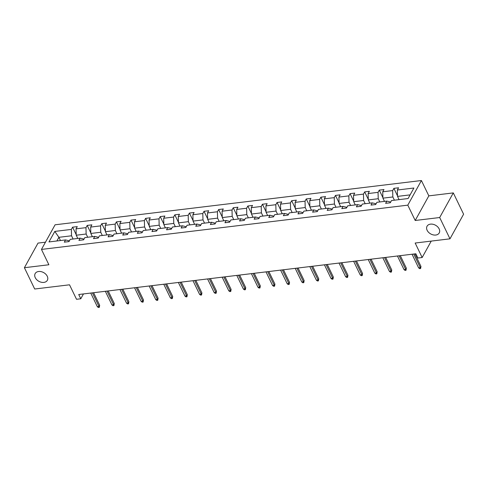 <?xml version="1.0" encoding="UTF-8"?>
<svg xmlns="http://www.w3.org/2000/svg" width="488" height="488" viewBox="0 0 488 488"><rect width="100%" height="100%" fill="white"/><g stroke="black" fill="none" stroke-linecap="round" stroke-linejoin="round"><path stroke-width="0.73" d="M47.245 276.226A6.954 4.971 28.9 0 1 47.336 280.313A6.954 4.971 28.9 0 1 41.376 282.259A6.954 4.971 28.9 0 1 35.258 277.672A6.954 4.971 28.9 0 1 35.16 273.585A6.954 4.971 28.9 0 1 41.126 271.639A6.954 4.971 28.9 0 1 47.245 276.226M439.127 228.866A6.954 4.971 28.9 0 1 439.224 232.959A6.954 4.971 28.9 0 1 433.259 234.899A6.954 4.971 28.9 0 1 427.14 230.318A6.954 4.971 28.9 0 1 427.049 226.225A6.954 4.971 28.9 0 1 433.009 224.279A6.954 4.971 28.9 0 1 439.127 228.866M453.303 192.906L428.824 195.865L415.209 220.484L439.688 217.526L453.303 192.906L463.6 214.201L449.985 238.827L415.16 243.036L422.163 257.518L431.24 241.09M439.688 217.526L449.985 238.827M45.469 242.188L38.015 243.091L24.4 267.717L34.697 289.012L69.522 284.803L76.525 299.284L80.782 298.772L83.454 293.941M421.412 180.529L55.083 224.797L41.468 249.423L407.797 205.155L421.412 180.529L428.824 195.865M73.102 239.016L71.541 235.789L58.902 237.314L54.79 231.416L71.358 229.415L72.59 227.182L76.207 234.667M60.463 240.541L58.902 237.314L56.876 240.974M71.541 235.789L71.358 229.415M87.706 237.253L86.144 234.02L76.226 235.222L76.037 228.848L77.269 226.621L72.59 227.182M76.037 228.848L85.961 227.652L87.193 225.419L90.811 232.898M102.309 235.484L100.754 232.257L90.829 233.459L90.646 227.085L91.878 224.852L87.193 225.419M90.646 227.085L100.565 225.883L101.797 223.656L105.414 231.135M116.919 233.721L115.357 230.495L105.432 231.69L105.249 225.316L106.482 223.089L101.797 223.656M105.249 225.316L115.168 224.12L116.406 221.887L120.017 229.372M131.522 231.959L129.96 228.726L120.036 229.927L119.853 223.553L121.085 221.326L116.406 221.887M119.853 223.553L129.778 222.357L131.01 220.125L134.627 227.603M146.126 230.19L144.564 226.963L134.639 228.164L134.456 221.79L135.688 219.557L131.01 220.125M134.456 221.79L144.381 220.588L145.613 218.362L149.23 225.84M160.729 228.427L159.167 225.2L149.243 226.395L149.06 220.027L150.292 217.794L145.613 218.362M149.06 220.027L158.984 218.825L160.216 216.593L163.834 224.077M175.332 226.664L173.771 223.431L163.852 224.632L163.663 218.258L164.895 216.031L160.216 216.593M163.663 218.258L173.588 217.062L174.82 214.83L178.437 222.308M189.936 224.895L188.374 221.668L178.456 222.87L178.273 216.495L179.505 214.262L174.82 214.83M178.273 216.495L188.191 215.293L189.423 213.067L193.041 220.546M204.545 223.132L202.984 219.905L193.059 221.101L192.876 214.732L194.108 212.5L189.423 213.067M192.876 214.732L202.794 213.53L204.033 211.298L207.644 218.783M219.149 221.369L217.587 218.136L207.662 219.338L207.479 212.963L208.711 210.737L204.033 211.298M207.479 212.963L217.404 211.768L218.636 209.535L222.254 217.014M233.752 219.6L232.19 216.373L222.266 217.575L222.083 211.2L223.315 208.968L218.636 209.535M222.083 211.2L232.007 209.999L233.24 207.772L236.857 215.251M248.355 217.837L246.794 214.61L236.869 215.806L236.686 209.437L237.918 207.205L233.24 207.772M236.686 209.437L246.611 208.236L247.843 206.009L251.46 213.488M262.959 216.074L261.397 212.841L251.479 214.043L251.289 207.668L252.522 205.442L247.843 206.009M251.289 207.668L261.214 206.473L262.446 204.24L266.064 211.719M277.562 214.305L276.001 211.078L266.082 212.28L265.899 205.905L267.131 203.673L262.446 204.24M265.899 205.905L275.818 204.704L277.05 202.477L280.667 209.956M292.172 212.542L290.61 209.315L280.685 210.511L280.502 204.143L281.735 201.91L277.05 202.477M280.502 204.143L290.421 202.941L291.659 200.714L295.271 208.193M306.775 210.779L305.214 207.546L295.289 208.748L295.106 202.374L296.338 200.147L291.659 200.714M295.106 202.374L305.031 201.178L306.263 198.945L309.88 206.43M321.379 209.01L319.817 205.784L309.892 206.985L309.709 200.611L310.941 198.378L306.263 198.945M309.709 200.611L319.634 199.409L320.866 197.183L324.483 204.661M335.982 207.248L334.42 204.021L324.496 205.216L324.313 198.848L325.545 196.615L320.866 197.183M324.313 198.848L334.237 197.646L335.47 195.42L339.087 202.898M350.585 205.485L349.024 202.258L339.105 203.453L338.916 197.079L340.148 194.852L335.47 195.42M338.916 197.079L348.841 195.883L350.073 193.651L353.69 201.135M365.189 203.722L363.627 200.489L353.709 201.69L353.519 195.316L354.758 193.089L350.073 193.651M353.519 195.316L363.444 194.114L364.676 191.888L368.294 199.366M379.798 201.953L378.237 198.726L368.312 199.921L368.129 193.553L369.361 191.32L364.676 191.888M368.129 193.553L378.048 192.351L379.286 190.125L382.897 197.603M394.402 200.19L392.84 196.963L382.915 198.159L382.732 191.784L383.965 189.558L379.286 190.125M382.732 191.784L392.657 190.588L393.889 188.356L397.506 195.84M410.115 194.871L397.519 196.396L397.336 190.021L398.568 187.795L393.889 188.356M397.336 190.021L413.903 188.02L408.09 198.537L391.522 200.537L390.29 202.764L385.605 203.331L386.844 201.105L376.919 202.3L375.687 204.533L371.002 205.094L372.234 202.868L362.316 204.069L361.077 206.296L356.399 206.863L357.631 204.631L347.706 205.832L346.474 208.059L341.795 208.626L343.027 206.4L333.103 207.595L331.87 209.828L327.192 210.389L328.424 208.162L318.499 209.358L317.267 211.591L312.588 212.158L313.821 209.925L303.896 211.127L302.664 213.354L297.979 213.921L299.217 211.694L289.293 212.89L288.06 215.123L283.375 215.684L284.608 213.457L274.689 214.653L273.451 216.886L268.772 217.453L270.004 215.22L260.08 216.422L258.847 218.648L254.169 219.216L255.401 216.989L245.476 218.185L244.244 220.417L239.565 220.979L240.797 218.752L230.873 219.948L229.641 222.18L224.962 222.748L226.194 220.515L216.269 221.717L215.037 223.943L210.352 224.511L211.591 222.278L201.666 223.48L200.434 225.712L195.749 226.273L196.981 224.047L187.063 225.243L185.824 227.475L181.146 228.042L182.378 225.81L172.453 227.011L171.221 229.238L166.542 229.805L167.774 227.573L157.85 228.774L156.618 231.007L151.939 231.568L153.171 229.342L143.246 230.537L142.014 232.77L137.335 233.337L138.568 231.105L128.643 232.306L127.411 234.533L122.726 235.1L123.964 232.868L114.039 234.069L112.807 236.302L108.123 236.863L109.355 234.636L99.436 235.832L98.198 238.065L93.519 238.632L94.751 236.399L84.827 237.601L83.594 239.828L78.916 240.395L80.148 238.162L70.223 239.364L68.991 241.59L64.312 242.158L65.544 239.931L48.971 241.932L54.79 231.416M422.163 257.518L417.899 258.03L415.843 253.772L78.721 294.508L80.782 298.772M80.148 238.162L83.424 238.949L83.729 239.584M77.781 238.449L76.226 235.222M86.144 234.02L85.961 227.652M94.751 236.399L98.027 237.18L98.338 237.821M92.391 236.686L90.829 233.459M100.754 232.257L100.565 225.883M109.355 234.636L112.63 235.417L112.942 236.058M106.994 234.923L105.432 231.69M115.357 230.495L115.168 224.12M123.964 232.868L127.234 233.654L127.545 234.289M121.597 233.154L120.036 229.927M129.96 228.726L129.778 222.357M138.568 231.105L141.843 231.885L142.148 232.526M136.201 231.391L134.639 228.164M144.564 226.963L144.381 220.588M153.171 229.342L156.447 230.123L156.752 230.763M150.804 229.628L149.243 226.395M159.167 225.2L158.984 218.825M167.774 227.573L171.05 228.36L171.355 228.994M165.408 227.859L163.852 224.632M173.771 223.431L173.588 217.062M182.378 225.81L185.654 226.591L185.965 227.231M180.017 226.096L178.456 222.87M188.374 221.668L188.191 215.293M196.981 224.047L200.257 224.828L200.568 225.468M194.62 224.334L193.059 221.101M202.984 219.905L202.794 213.53M211.591 222.278L214.86 223.065L215.171 223.699M209.224 222.565L207.662 219.338M217.587 218.136L217.404 211.768M226.194 220.515L229.47 221.296L229.775 221.936M223.827 220.802L222.266 217.575M232.19 216.373L232.007 209.999M240.797 218.752L244.073 219.533L244.378 220.173M238.431 219.039L236.869 215.806M246.794 214.61L246.611 208.236M255.401 216.989L258.677 217.77L258.982 218.404M253.034 217.27L251.479 214.043M261.397 212.841L261.214 206.473M270.004 215.22L273.28 216.001L273.591 216.641M267.644 215.507L266.082 212.28M276.001 211.078L275.818 204.704M284.608 213.457L287.883 214.238L288.195 214.879M282.247 213.744L280.685 210.511M290.61 209.315L290.421 202.941M299.217 211.694L302.487 212.475L302.798 213.11M296.85 211.975L295.289 208.748M305.214 207.546L305.031 201.178M313.821 209.925L317.096 210.712L317.401 211.347M311.454 210.212L309.892 206.985M319.817 205.784L319.634 199.409M328.424 208.162L331.7 208.943L332.005 209.584M326.057 208.449L324.496 205.216M334.42 204.021L334.237 197.646M343.027 206.4L346.303 207.18L346.608 207.815M340.661 206.68L339.105 203.453M349.024 202.258L348.841 195.883M357.631 204.631L360.906 205.417L361.218 206.052M355.27 204.917L353.709 201.69M363.627 200.489L363.444 194.114M372.234 202.868L375.51 203.649L375.821 204.289M369.873 203.154L368.312 199.921M378.237 198.726L378.048 192.351M386.844 201.105L390.113 201.886L390.424 202.52M384.477 201.385L382.915 198.159M392.84 196.963L392.657 190.588M415.209 220.484L407.797 205.155M24.4 267.717L48.879 264.758L41.468 249.423M399.08 199.623L397.519 196.396M65.544 239.931L68.82 240.712L69.125 241.346M413.726 254.028L420.308 267.644L420.973 266.448L420.613 268.528L420.308 267.644L418.625 267.851L412.043 254.23M420.973 266.448L414.898 253.888M420.613 268.528L419.68 268.644L418.625 267.851M399.123 255.791L405.705 269.406L406.364 268.211L406.01 270.297L405.705 269.406L404.021 269.614L397.433 255.999M406.364 268.211L400.294 255.651M406.01 270.297L405.077 270.407L404.021 269.614M384.514 257.554L391.101 271.175L391.76 269.974L391.406 272.06L391.101 271.175L389.412 271.377L382.83 257.762M391.76 269.974L385.691 257.414M391.406 272.06L390.473 272.176L389.412 271.377M369.91 259.323L376.492 272.938L377.157 271.743L376.803 273.823L376.492 272.938L374.808 273.146L368.226 259.524M377.157 271.743L371.087 259.183M376.803 273.823L375.87 273.939L374.808 273.146M355.307 261.086L361.889 274.701L362.553 273.506L362.2 275.592L361.889 274.701L360.205 274.909L353.623 261.287M362.553 273.506L356.478 260.946M362.2 275.592L361.26 275.702L360.205 274.909M340.703 262.849L347.285 276.47L347.95 275.269L347.596 277.355L347.285 276.47L345.602 276.672L339.02 263.056M347.95 275.269L341.875 262.709M347.596 277.355L346.657 277.471L345.602 276.672M326.1 264.618L332.682 278.233L333.347 277.038L332.987 279.118L332.682 278.233L330.998 278.435L324.416 264.819M333.347 277.038L327.271 264.478M332.987 279.118L332.053 279.234L330.998 278.435M311.496 266.381L318.078 279.996L318.737 278.8L318.383 280.887L318.078 279.996L316.395 280.204L309.807 266.582M318.737 278.8L312.668 266.241M318.383 280.887L317.45 280.996L316.395 280.204M296.893 268.144L303.475 281.765L304.134 280.563L303.78 282.65L303.475 281.765L301.785 281.966L295.203 268.351M304.134 280.563L298.064 268.004M303.78 282.65L302.847 282.765L301.785 281.966M282.284 269.913L288.865 283.528L289.53 282.332L289.177 284.412L288.865 283.528L287.182 283.729L280.6 270.114M289.53 282.332L283.461 269.766M289.177 284.412L288.243 284.528L287.182 283.729M267.68 271.676L274.262 285.291L274.927 284.095L274.573 286.181L274.262 285.291L272.579 285.498L265.997 271.877M274.927 284.095L268.851 271.535M274.573 286.181L273.634 286.291L272.579 285.498M253.077 273.439L259.659 287.06L260.324 285.858L259.97 287.944L259.659 287.06L257.975 287.261L251.393 273.646M260.324 285.858L254.248 273.298M259.97 287.944L259.03 288.06L257.975 287.261M238.473 275.208L245.055 288.823L245.72 287.627L245.366 289.707L245.055 288.823L243.372 289.024L236.79 275.409M245.72 287.627L239.645 275.061M245.366 289.707L244.427 289.823L243.372 289.024M223.87 276.971L230.452 290.586L231.111 289.39L230.757 291.476L230.452 290.586L228.768 290.793L222.18 277.172M231.111 289.39L225.041 276.83M230.757 291.476L229.824 291.586L228.768 290.793M209.267 278.733L215.849 292.355L216.507 291.153L216.154 293.239L215.849 292.355L214.159 292.556L207.577 278.941M216.507 291.153L210.438 278.593M216.154 293.239L215.22 293.355L214.159 292.556M194.657 280.502L201.245 294.118L201.904 292.922L201.55 295.002L201.245 294.118L199.555 294.319L192.974 280.704M201.904 292.922L195.834 280.356M201.55 295.002L200.617 295.118L199.555 294.319M180.054 282.265L186.636 295.88L187.3 294.685L186.947 296.771L186.636 295.88L184.952 296.088L178.37 282.467M187.3 294.685L181.225 282.125M186.947 296.771L186.007 296.881L184.952 296.088M165.45 284.028L172.032 297.649L172.697 296.448L172.343 298.534L172.032 297.649L170.349 297.851L163.767 284.236M172.697 296.448L166.621 283.888M172.343 298.534L171.404 298.65L170.349 297.851M150.847 285.797L157.429 299.412L158.094 298.217L157.74 300.297L157.429 299.412L155.745 299.614L149.163 285.999M158.094 298.217L152.018 285.651M157.74 300.297L156.8 300.413L155.745 299.614M136.243 287.56L142.825 301.175L143.484 299.98L143.13 302.066L142.825 301.175L141.142 301.383L134.554 287.761M143.484 299.98L137.415 287.42M143.13 302.066L142.197 302.176L141.142 301.383M121.64 289.323L128.222 302.944L128.881 301.743L128.527 303.829L128.222 302.944L126.532 303.146L119.95 289.53M128.881 301.743L122.811 289.183M128.527 303.829L127.594 303.939L126.532 303.146M107.031 291.092L113.619 304.707L114.277 303.512L113.924 305.592L113.619 304.707L111.929 304.909L105.347 291.293M114.277 303.512L108.208 290.946M113.924 305.592L112.99 305.708L111.929 304.909M92.427 292.855L99.009 306.47L99.674 305.274L99.32 307.361L99.009 306.47L97.326 306.678L90.744 293.056M99.674 305.274L93.598 292.715M99.32 307.361L98.381 307.471L97.326 306.678"/></g></svg>
